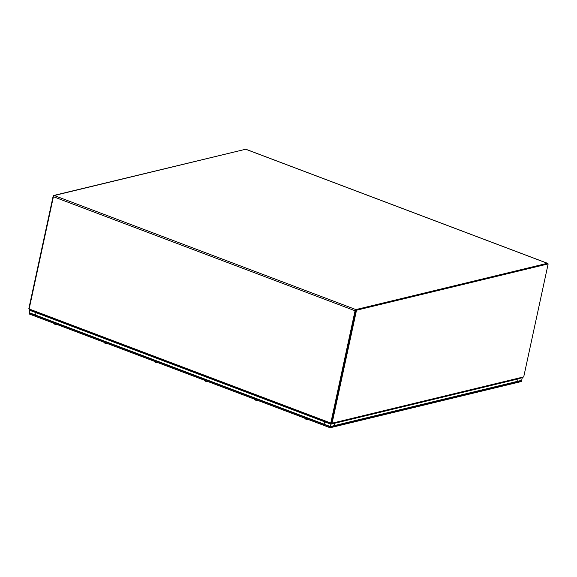 <?xml version="1.0" encoding="UTF-8"?>
<svg xmlns="http://www.w3.org/2000/svg" width="577" height="577" viewBox="0 0 577 577"><rect width="100%" height="100%" fill="white"/><g stroke="black" fill="none" stroke-linecap="round" stroke-linejoin="round"><path stroke-width="0.87" d="M330.123 427.759L521.435 381.52L521.63 380.625L330.311 426.865L330.123 427.759L28.98 313.888L29.708 312.871M521.161 380.452L521.63 380.625M330.311 426.865L29.175 313.001M334.884 423.215L330.895 424.182L29.759 310.311L30.213 310.202L29.759 310.311L29.239 312.691L330.383 426.562L330.895 424.182L330.383 426.562L334.364 425.595L334.588 423.107M518.225 378.901L330.895 424.182L324.62 421.809L324.108 424.189L330.383 426.562L521.695 380.322L522.207 377.942L521.695 380.322L517.706 381.282L518.045 378.837M324.62 421.809L325.082 421.693M36.488 312.575L29.759 310.311L29.239 312.691L35.514 315.064L36.026 312.684M547.746 263.754A1.104 0.519 110.7 0 0 547.515 263.314A1.104 0.519 110.7 0 0 547.349 263.307L355.872 309.582A1.104 0.519 110.7 0 0 355.064 310.765L330.794 423.035A1.104 0.519 110.7 0 0 330.982 423.929A1.104 0.519 110.7 0 0 331.148 423.936L335.215 422.948L335.331 422.414M29.492 309.871A1.104 0.519 -69.3 0 1 29.326 309.863A1.104 0.519 -69.3 0 1 29.138 308.969L53.409 196.707A1.104 0.519 -69.3 0 1 54.216 195.524L245.694 149.241A1.104 0.519 -69.3 0 1 245.86 149.248A1.104 0.519 -69.3 0 1 245.99 149.349M331.53 422.999L355.576 310.599M518.716 378.599L522.632 377.654A1.104 0.519 110.7 0 0 523.252 376.997M245.211 149.356L53.279 195.567L28.85 308.544L29.196 308.673M53.279 195.567L53.849 195.783M336.074 422.818L518.42 378.743A1.104 0.93 -103.6 0 0 519.069 378.014L523.721 376.882L548.15 263.905L547.364 263.61L355.72 309.928L331.299 422.905L332.078 423.201L336.73 422.083A1.104 0.93 76.4 0 1 335.59 422.782L335.28 422.667M519.069 378.014L336.73 422.083M332.078 423.201L356.507 310.224L355.72 309.928M356.507 310.224L548.15 263.905M308.125 419.501A4.4 4.4 0 0 0 308.241 419.486A1.947 0.527 12.2 0 0 308.241 419.486L308.219 419.486A4.4 3.036 86.8 0 1 308.125 419.501A4.4 3.036 86.8 0 1 307.786 419.515M304.908 418.224L304.88 418.448A1.947 0.527 12.2 0 0 305.154 418.794A1.947 0.527 12.2 0 0 305.356 418.909A1.947 0.527 12.2 0 0 307.858 419.501L307.894 419.356M307.296 419.515A4.4 2.532 -89.1 0 0 307.325 419.522A4.4 2.899 -92 0 0 307.476 419.529A4.4 2.899 -92 0 0 307.858 419.501M257.933 400.525A4.4 3.036 86.8 0 0 258.027 400.51L258.027 400.51A1.947 0.527 12.2 0 0 258.049 400.51A4.4 4.4 0 0 1 257.933 400.525A4.4 3.036 86.8 0 1 257.594 400.539M254.717 399.248L254.695 399.472A1.947 0.527 12.2 0 0 254.962 399.818A1.947 0.527 12.2 0 0 255.164 399.933A1.947 0.527 12.2 0 0 257.667 400.525L257.71 400.38M257.104 400.539A4.4 2.532 -89.1 0 0 257.133 400.546A4.4 2.899 -92 0 0 257.284 400.553A4.4 2.899 -92 0 0 257.667 400.525M207.843 381.52L207.835 381.534A1.947 0.527 12.2 0 0 207.857 381.527A4.4 4.4 0 0 1 207.742 381.548A4.4 3.036 86.8 0 1 207.403 381.556M204.532 380.272L204.503 380.488A1.947 0.527 12.2 0 0 204.777 380.842A1.947 0.527 12.2 0 0 204.972 380.957A1.947 0.527 12.2 0 0 207.475 381.548L207.518 381.397M206.912 381.563A4.4 2.532 -89.1 0 0 206.948 381.563A4.4 2.899 -92 0 0 207.093 381.577A4.4 2.899 -92 0 0 207.475 381.548M157.55 362.565A4.4 4.4 0 0 0 157.672 362.551A1.947 0.527 12.2 0 0 157.665 362.551L157.651 362.551A4.4 3.036 86.8 0 1 157.55 362.565A4.4 3.036 86.8 0 1 157.218 362.58M154.34 361.289L154.311 361.512A1.947 0.527 12.2 0 0 154.586 361.866A1.947 0.527 12.2 0 0 154.78 361.981A1.947 0.527 12.2 0 0 157.283 362.572L157.326 362.421M156.728 362.587A4.4 2.532 -89.1 0 0 156.756 362.587A4.4 2.899 -92 0 0 156.908 362.594A4.4 2.899 -92 0 0 157.283 362.572M107.365 343.589A4.4 4.4 0 0 0 107.481 343.575A1.947 0.527 12.2 0 0 107.481 343.575L107.459 343.575A4.4 3.036 86.8 0 1 107.365 343.589A4.4 3.036 86.8 0 1 107.026 343.603M104.148 342.312L104.12 342.536A1.947 0.527 12.2 0 0 104.394 342.882A1.947 0.527 12.2 0 0 104.596 342.998A1.947 0.527 12.2 0 0 107.091 343.589L107.134 343.445M106.536 343.603A4.4 2.532 -89.1 0 0 106.565 343.611A4.4 2.899 -92 0 0 106.716 343.618A4.4 2.899 -92 0 0 107.091 343.589M57.173 324.613A4.4 3.036 86.8 0 0 57.267 324.599L57.267 324.599A1.947 0.527 12.2 0 0 57.289 324.591A4.4 4.4 0 0 1 57.173 324.613A4.4 3.036 86.8 0 1 56.834 324.627M53.957 323.336L53.935 323.56A1.947 0.527 12.2 0 0 54.202 323.906A1.947 0.527 12.2 0 0 54.404 324.022A1.947 0.527 12.2 0 0 56.907 324.613L56.95 324.469M56.344 324.627A4.4 2.532 -89.1 0 0 56.373 324.635A4.4 2.899 -92 0 0 56.524 324.642A4.4 2.899 -92 0 0 56.907 324.613M343.87 424.434A1.947 0.527 12.2 0 0 344.209 424.405A1.947 0.527 12.2 0 0 344.404 424.362A1.947 0.527 12.2 0 0 344.563 424.268M375.757 416.731A1.947 0.527 12.2 0 0 376.096 416.702A1.947 0.527 12.2 0 0 376.283 416.659A1.947 0.527 12.2 0 0 376.449 416.565M407.643 409.021A1.947 0.527 12.2 0 0 407.982 408.992A1.947 0.527 12.2 0 0 408.17 408.949A1.947 0.527 12.2 0 0 408.336 408.855M439.53 401.318A1.947 0.527 12.2 0 0 439.869 401.289A1.947 0.527 12.2 0 0 440.056 401.246A1.947 0.527 12.2 0 0 440.222 401.152M471.416 393.608A1.947 0.527 12.2 0 0 471.755 393.579A1.947 0.527 12.2 0 0 471.943 393.536A1.947 0.527 12.2 0 0 472.109 393.442M503.303 385.905A1.947 0.527 12.2 0 0 503.642 385.876A1.947 0.527 12.2 0 0 503.829 385.825A1.947 0.527 12.2 0 0 503.988 385.739M29.138 308.969L330.794 423.035M355.064 310.765L53.409 196.707M54.216 195.524L355.872 309.582M547.349 263.307L245.694 149.241M29.326 309.863L330.982 423.929M547.515 263.314L245.86 149.248M305.154 418.794A4.4 4.4 0 0 0 307.476 419.529M254.962 399.818A4.4 4.4 0 0 0 257.284 400.553M204.777 380.842A4.4 4.4 0 0 0 207.093 381.577M154.586 361.866A4.4 4.4 0 0 0 156.908 362.594M104.394 342.882A4.4 4.4 0 0 0 106.716 343.618M54.202 323.906A4.4 4.4 0 0 0 56.524 324.642M343.791 424.456A4.4 4.4 0 0 0 344.209 424.405M375.67 416.753A4.4 4.4 0 0 0 376.096 416.702M407.557 409.043A4.4 4.4 0 0 0 407.982 408.992M439.443 401.34A4.4 4.4 0 0 0 439.869 401.289M471.33 393.629A4.4 4.4 0 0 0 471.755 393.579M503.216 385.926A4.4 4.4 0 0 0 503.642 385.876"/></g></svg>
